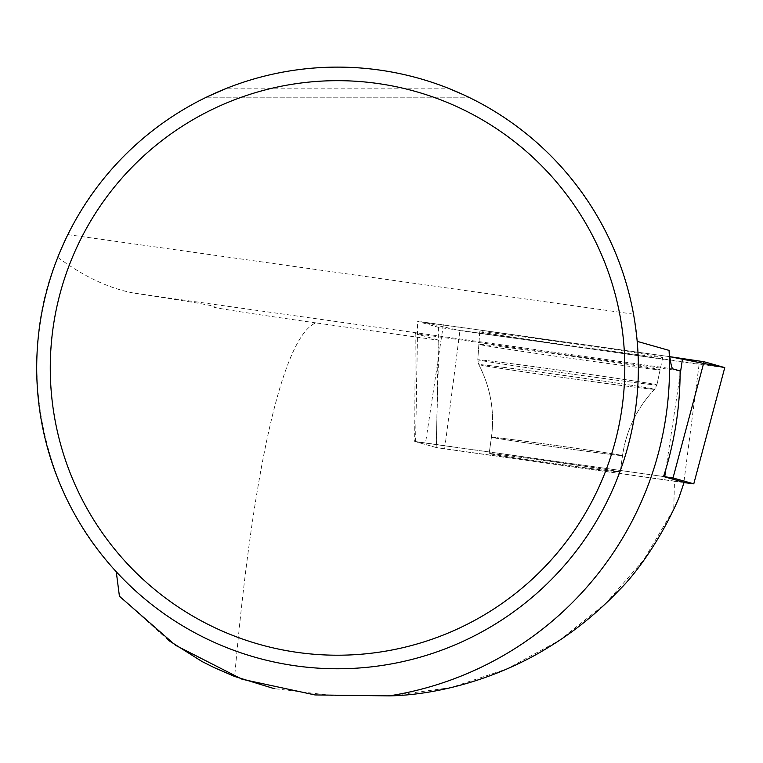 <?xml version="1.0" encoding="UTF-8"?>
<svg xmlns="http://www.w3.org/2000/svg" width="763" height="763" viewBox="0 0 763 763"><rect width="100%" height="100%" fill="white"/><g stroke="black" fill="none" stroke-linecap="round" stroke-linejoin="round"><path stroke-width="0.57" stroke-dasharray="3.81 2.86" d="M678.793 498.096L673.739 509.198L674.473 481.129L436.169 447.509L438.973 340.26L315.853 322.883C283.168 336.159 253.058 467.309 234.67 676.485M673.739 509.198L643.8 559.775L605.164 604.038L558.936 640.643L507.061 668.846L451.105 687.577L392.382 695.56L333.126 695.656L274.241 688.655M684.115 482.359L674.473 481.129M680.119 370.913L415.225 333.545L438.973 340.26M315.853 322.883C258.848 314.804 213.278 307.775 214.193 307.193L214.193 306.535C212.791 305.467 185.914 300.965 133.563 293.04L672.832 368.891M638.364 367.938A300.832 300.832 0 0 0 637.181 341.357L633.519 314.165C617.019 221.051 553.938 138.046 468.663 97.197L206.401 97.197C145.037 127.698 98.866 173.497 67.859 234.613L57.769 257.341C13.333 362.568 42.757 495.321 116.262 571.754A300.832 300.832 0 0 0 638.364 367.938M462.979 94.517L468.11 96.93M448.1 88.165A300.832 300.832 0 0 0 226.954 88.165L448.1 88.165M206.639 97.082L207.231 96.796M168.556 640.405L119.419 596.218M57.769 257.341C83.482 276.435 108.747 288.338 133.563 293.04M214.193 307.193L214.193 306.535M206.401 97.197L468.663 97.197M436.169 447.509L414.7 441.434L415.225 333.545M414.7 441.434L663.562 476.541L415.635 441.701L436.36 447.557L444.648 448.825L683.848 482.569L699.118 364.342L438.448 327.317L417.638 321.423L669.876 356.693L420.766 321.719L459.994 330.598L724.764 367.613M600.996 469.817A66.181 0.801 -172 0 0 620.233 471.944A66.181 0.801 -172 0 0 554.806 461.968A66.181 0.801 -172 0 0 489.15 453.594A66.181 0.801 -172 0 0 529.532 459.994A66.181 0.801 -172 0 0 600.996 469.817A66.181 0.801 8 0 1 529.532 459.994A66.181 0.801 8 0 1 489.15 453.594A66.181 0.801 8 0 1 554.806 461.968A66.181 0.801 8 0 1 620.233 471.944A66.181 0.801 8 0 1 600.996 469.817M505.459 347.289A91.512 1.106 8 0 1 604.315 360.889A91.512 1.106 8 0 1 660.119 369.74A91.512 1.106 8 0 1 569.341 358.143A91.512 1.106 8 0 1 478.868 344.361L478.868 344.361A91.512 1.106 8 0 1 505.459 347.289M635.894 354.385A92.399 1.125 8 0 1 536.151 340.67A92.399 1.125 8 0 1 479.736 331.724A92.399 1.125 8 0 1 506.594 334.69A92.399 1.125 8 0 1 606.404 348.414A92.399 1.125 8 0 1 662.742 357.351A92.399 1.125 8 0 1 635.894 354.385M724.85 367.652L699.118 364.342M633.519 314.165L67.859 234.613M504.076 362.702A90.435 1.097 8 0 1 601.759 376.14A90.435 1.097 8 0 1 656.905 384.886A90.435 1.097 8 0 1 567.195 373.431A90.435 1.097 8 0 1 477.791 359.802A90.435 1.097 8 0 1 504.076 362.702A90.435 1.097 -172 0 0 477.791 359.802A90.435 1.097 -172 0 0 567.195 373.431A90.435 1.097 -172 0 0 656.905 384.886A90.435 1.097 -172 0 0 601.759 376.14A90.435 1.097 -172 0 0 504.076 362.702M504.601 367.47A88.756 1.078 -172 0 0 478.811 364.638A88.756 1.078 -172 0 0 566.556 378A88.756 1.078 -172 0 0 654.606 389.244A88.756 1.078 -172 0 0 600.805 380.699A88.756 1.078 -172 0 0 504.601 367.47A88.756 1.078 8 0 1 600.805 380.699A88.756 1.078 8 0 1 654.606 389.244A88.756 1.078 8 0 1 566.556 378A88.756 1.078 8 0 1 478.811 364.638A88.756 1.078 8 0 1 504.601 367.47M603.285 453.47A66.181 0.801 8 0 1 531.821 443.646A66.181 0.801 8 0 1 491.439 437.237A66.181 0.801 8 0 1 510.676 439.364A66.181 0.801 8 0 1 582.14 449.188A66.181 0.801 8 0 1 622.522 455.597A66.181 0.801 8 0 1 603.285 453.47A66.181 0.801 -172 0 0 622.522 455.597A66.181 0.801 -172 0 0 582.14 449.188A66.181 0.801 -172 0 0 510.676 439.364A66.181 0.801 -172 0 0 491.439 437.237A66.181 0.801 -172 0 0 531.821 443.646A66.181 0.801 -172 0 0 603.285 453.47M443.37 324.733L425.535 442.96M665.87 469.14L680.11 374.728M444.648 448.825L459.927 330.589M415.635 441.701L417.723 321.461M438.448 327.317L436.36 447.557M662.742 357.351L656.905 384.886L654.606 389.244C636.981 408.005 626.289 430.122 622.522 455.597L620.233 471.944L622.522 455.597C626.289 430.122 636.981 408.005 654.606 389.244L656.905 384.886L660.119 369.74M479.736 331.724L477.791 359.802L478.811 364.638C490.599 387.518 494.815 411.715 491.439 437.237L489.15 453.594L491.439 437.237C494.815 411.715 490.599 387.518 478.811 364.638L477.791 359.802L478.868 344.361M415.597 441.682L417.638 321.423"/><path stroke-width="1.14" d="M684.115 482.359L678.793 498.096C663.829 533.337 639.127 570.6 619.194 590.085C597.543 612.803 574.024 631.85 548.635 647.224C499.622 677.725 439.488 694.931 389.206 695.885A331.991 331.991 0 0 0 669.304 379.984L669.304 355.901A331.991 331.991 0 0 0 669.065 350.389C670.353 362.005 671.612 368.176 672.832 368.891L680.119 370.913C680.138 406.994 674.616 442.206 663.562 476.541L684.115 482.359M274.241 688.655L234.67 676.485L214.193 667.615L201.957 661.483L168.556 640.405M624.802 367.938A287.269 287.269 0 0 1 193.897 616.723A287.269 287.269 0 0 1 193.897 119.162A287.269 287.269 0 0 1 624.802 367.938M638.364 367.938A300.832 300.832 0 0 0 337.532 67.115A300.832 300.832 0 0 0 36.7 367.938A300.832 300.832 0 0 0 337.532 668.769A300.832 300.832 0 0 0 638.364 367.938M448.1 88.165L462.979 94.517M468.11 96.93L468.663 97.197M226.954 88.165L206.639 97.082M389.206 695.885L314.919 694.931L242.1 679.251L175.547 645.307L119.419 596.218L116.262 571.754M669.304 355.901L669.304 379.984M637.181 341.357L669.065 350.389M683.848 482.569L693.777 483.847L673.023 477.972L663.562 476.541M693.777 483.847L724.764 367.613L693.777 483.847M669.876 356.693L704.039 361.748L724.764 367.613L669.876 356.693M664.726 476.713L665.87 469.14M680.11 374.728L682.561 358.476M704.039 361.748L673.023 477.972"/></g></svg>
